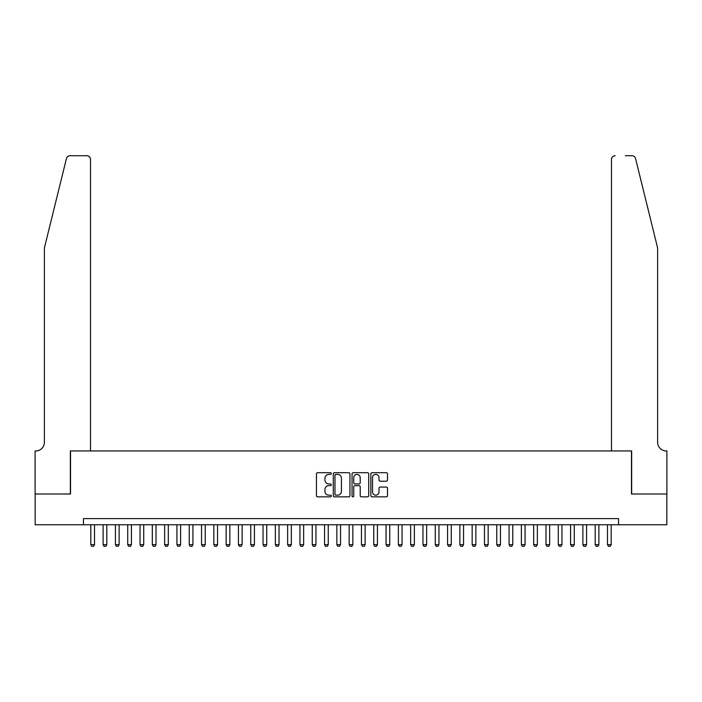 <?xml version="1.0" encoding="UTF-8"?>
<svg xmlns="http://www.w3.org/2000/svg" width="702" height="702" viewBox="0 0 702 702"><rect width="100%" height="100%" fill="white"/><g stroke="black" fill="none" stroke-linecap="round" stroke-linejoin="round"><path stroke-width="1.05" d="M331.318 473.552A0.842 0.842 0 0 0 330.475 472.7L317.646 472.7A1.211 1.211 0 0 0 316.435 473.911L316.435 495.647A1.211 1.211 0 0 0 317.646 496.849L330.475 496.849A0.842 0.842 0 0 0 331.318 496.007A0.842 0.842 0 0 0 330.475 495.164L328.817 495.164A3.861 3.861 0 0 1 324.947 491.295L324.947 489.487A3.861 3.861 0 0 1 328.817 485.626L330.475 485.626A0.842 0.842 0 0 0 331.318 484.775A0.842 0.842 0 0 0 330.475 483.932L328.817 483.932A3.861 3.861 0 0 1 324.947 480.071L324.947 478.255A3.861 3.861 0 0 1 328.817 474.394L330.475 474.394A0.842 0.842 0 0 0 331.318 473.552M386.284 481.212A1.211 1.211 0 0 0 387.495 480.01L387.495 473.911A1.211 1.211 0 0 0 386.284 472.7L372.042 472.7A1.211 1.211 0 0 0 370.832 473.911L370.832 495.647A1.211 1.211 0 0 0 372.042 496.849L386.284 496.849A1.211 1.211 0 0 0 387.495 495.647L387.495 488.276A1.211 1.211 0 0 0 386.284 487.074L380.194 487.074A1.211 1.211 0 0 0 378.983 488.276L378.983 491.935A3.229 3.229 0 0 1 375.754 495.164A3.229 3.229 0 0 1 372.525 491.935L372.525 477.623A3.229 3.229 0 0 1 375.754 474.394A3.229 3.229 0 0 1 378.983 477.623L378.983 480.01A1.211 1.211 0 0 0 380.194 481.212L386.284 481.212M83.441 524.754L35.161 524.754L35.161 494.006L70.525 494.006L70.525 450.947L631.475 450.947L631.475 494.006L666.839 494.006L666.839 524.754L618.559 524.754L618.559 518.602L83.441 518.602L83.441 524.754L618.559 524.754M349.947 473.911A1.211 1.211 0 0 0 348.736 472.7L334.485 472.7A1.211 1.211 0 0 0 333.283 473.911L333.283 495.647A1.211 1.211 0 0 0 334.485 496.849L348.736 496.849A1.211 1.211 0 0 0 349.947 495.647L349.947 473.911M353.264 472.7L367.515 472.7A1.211 1.211 0 0 1 368.717 473.911L368.717 495.647A1.211 1.211 0 0 1 367.515 496.849L361.416 496.849A1.211 1.211 0 0 1 360.205 495.647L360.205 486.828A1.211 1.211 0 0 0 359.003 485.626L354.958 485.626A1.211 1.211 0 0 0 353.747 486.828L353.747 496.007A0.842 0.842 0 0 1 352.904 496.849A0.842 0.842 0 0 1 352.053 496.007L352.053 473.911A1.211 1.211 0 0 1 353.264 472.7M335.819 474.394A0.842 0.842 0 0 0 334.968 475.236L334.968 494.313A0.842 0.842 0 0 0 335.819 495.164L337.565 495.164A3.861 3.861 0 0 0 341.426 491.295L341.426 478.255A3.861 3.861 0 0 0 337.565 474.394L335.819 474.394M360.205 477.685A3.229 3.229 0 0 0 356.976 474.455A3.229 3.229 0 0 0 353.747 477.685L353.747 482.722A1.211 1.211 0 0 0 354.958 483.932L359.003 483.932A1.211 1.211 0 0 0 360.205 482.722L360.205 477.685M90.821 524.754L90.821 544.682L94.516 544.682L94.516 524.754M94.516 544.682L93.594 546.288L91.751 546.288L90.821 544.682M66.453 158.52C67.392 156.502 67.392 156.502 66.453 158.52C67.392 156.502 67.392 156.502 66.453 158.52L44.384 247.973L44.384 442.339A8.608 8.608 0 0 1 35.776 450.947L35.1 450.947L35.1 494.006L70.34 494.006L70.34 450.947L90.514 450.947L90.514 159.407A3.694 3.694 0 0 0 86.829 155.712L70.033 155.712A3.694 3.694 0 0 0 66.453 158.52M76.615 155.712L86.829 155.712C89.049 155.949 90.286 157.178 90.514 159.407L90.514 450.947M44.384 442.339A8.608 8.608 0 0 1 35.776 450.947M650.851 220.551L635.547 158.52C634.608 156.502 634.608 156.502 635.547 158.52C634.608 156.502 634.608 156.502 635.547 158.52L657.616 247.973L657.616 442.339A8.608 8.608 0 0 0 666.224 450.947L666.9 450.947L666.9 494.006L631.66 494.006L631.66 450.947L611.486 450.947L611.486 159.407L611.486 450.947M625.385 155.712L631.967 155.712A3.694 3.694 0 0 1 635.547 158.52M615.171 155.712A3.694 3.694 0 0 0 611.486 159.407C611.714 157.178 612.951 155.949 615.171 155.712M657.616 442.339A8.608 8.608 0 0 0 666.224 450.947M103.124 524.754L103.124 544.682L106.818 544.682L106.818 524.754M106.818 544.682L105.897 546.288L104.045 546.288L103.124 544.682M115.426 524.754L115.426 544.682L119.121 544.682L119.121 524.754M119.121 544.682L118.199 546.288L116.348 546.288L115.426 544.682M127.729 524.754L127.729 544.682L131.423 544.682L131.423 524.754M131.423 544.682L130.493 546.288L128.65 546.288L127.729 544.682M140.031 524.754L140.031 544.682L143.726 544.682L143.726 524.754M143.726 544.682L142.796 546.288L140.953 546.288L140.031 544.682M152.334 524.754L152.334 544.682L156.019 544.682L156.019 524.754M156.019 544.682L155.098 546.288L153.255 546.288L152.334 544.682M164.637 524.754L164.637 544.682L168.322 544.682L168.322 524.754M168.322 544.682L167.401 546.288L165.558 546.288L164.637 544.682M176.939 524.754L176.939 544.682L180.625 544.682L180.625 524.754M180.625 544.682L179.703 546.288L177.86 546.288L176.939 544.682M189.233 524.754L189.233 544.682L192.927 544.682L192.927 524.754M192.927 544.682L192.006 546.288L190.163 546.288L189.233 544.682M201.535 524.754L201.535 544.682L205.23 544.682L205.23 524.754M205.23 544.682L204.308 546.288L202.457 546.288L201.535 544.682M213.838 524.754L213.838 544.682L217.532 544.682L217.532 524.754M217.532 544.682L216.611 546.288L214.759 546.288L213.838 544.682M226.141 524.754L226.141 544.682L229.835 544.682L229.835 524.754M229.835 544.682L228.905 546.288L227.062 546.288L226.141 544.682M238.443 524.754L238.443 544.682L242.129 544.682L242.129 524.754M242.129 544.682L241.207 546.288L239.364 546.288L238.443 544.682M250.746 524.754L250.746 544.682L254.431 544.682L254.431 524.754M254.431 544.682L253.51 546.288L251.667 546.288L250.746 544.682M263.048 524.754L263.048 544.682L266.734 544.682L266.734 524.754M266.734 544.682L265.812 546.288L263.97 546.288L263.048 544.682M275.351 524.754L275.351 544.682L279.036 544.682L279.036 524.754M279.036 544.682L278.115 546.288L276.272 546.288L275.351 544.682M287.644 524.754L287.644 544.682L291.339 544.682L291.339 524.754M291.339 544.682L290.417 546.288L288.575 546.288L287.644 544.682M299.947 524.754L299.947 544.682L303.641 544.682L303.641 524.754M303.641 544.682L302.72 546.288L300.868 546.288L299.947 544.682M312.25 524.754L312.25 544.682L315.944 544.682L315.944 524.754M315.944 544.682L315.022 546.288L313.171 546.288L312.25 544.682M324.552 524.754L324.552 544.682L328.246 544.682L328.246 524.754M328.246 544.682L327.316 546.288L325.474 546.288L324.552 544.682M336.855 524.754L336.855 544.682L340.54 544.682L340.54 524.754M340.54 544.682L339.619 546.288L337.776 546.288L336.855 544.682M349.157 524.754L349.157 544.682L352.843 544.682L352.843 524.754M352.843 544.682L351.921 546.288L350.079 546.288L349.157 544.682M361.46 524.754L361.46 544.682L365.145 544.682L365.145 524.754M365.145 544.682L364.224 546.288L362.381 546.288L361.46 544.682M373.754 524.754L373.754 544.682L377.448 544.682L377.448 524.754M377.448 544.682L376.526 546.288L374.684 546.288L373.754 544.682M386.056 524.754L386.056 544.682L389.75 544.682L389.75 524.754M389.75 544.682L388.829 546.288L386.977 546.288L386.056 544.682M398.359 524.754L398.359 544.682L402.053 544.682L402.053 524.754M402.053 544.682L401.132 546.288L399.28 546.288L398.359 544.682M410.661 524.754L410.661 544.682L414.355 544.682L414.355 524.754M414.355 544.682L413.425 546.288L411.583 546.288L410.661 544.682M422.964 524.754L422.964 544.682L426.649 544.682L426.649 524.754M426.649 544.682L425.728 546.288L423.885 546.288L422.964 544.682M435.266 524.754L435.266 544.682L438.952 544.682L438.952 524.754M438.952 544.682L438.03 546.288L436.188 546.288L435.266 544.682M447.569 524.754L447.569 544.682L451.254 544.682L451.254 524.754M451.254 544.682L450.333 546.288L448.49 546.288L447.569 544.682M459.871 524.754L459.871 544.682L463.557 544.682L463.557 524.754M463.557 544.682L462.636 546.288L460.793 546.288L459.871 544.682M472.165 524.754L472.165 544.682L475.859 544.682L475.859 524.754M475.859 544.682L474.938 546.288L473.095 546.288L472.165 544.682M484.468 524.754L484.468 544.682L488.162 544.682L488.162 524.754M488.162 544.682L487.241 546.288L485.389 546.288L484.468 544.682M496.77 524.754L496.77 544.682L500.465 544.682L500.465 524.754M500.465 544.682L499.543 546.288L497.692 546.288L496.77 544.682M509.073 524.754L509.073 544.682L512.767 544.682L512.767 524.754M512.767 544.682L511.837 546.288L509.994 546.288L509.073 544.682M521.375 524.754L521.375 544.682L525.061 544.682L525.061 524.754M525.061 544.682L524.14 546.288L522.297 546.288L521.375 544.682M533.678 524.754L533.678 544.682L537.363 544.682L537.363 524.754M537.363 544.682L536.442 546.288L534.599 546.288L533.678 544.682M545.981 524.754L545.981 544.682L549.666 544.682L549.666 524.754M549.666 544.682L548.745 546.288L546.902 546.288L545.981 544.682M558.274 524.754L558.274 544.682L561.969 544.682L561.969 524.754M561.969 544.682L561.047 546.288L559.204 546.288L558.274 544.682M570.577 524.754L570.577 544.682L574.271 544.682L574.271 524.754M574.271 544.682L573.35 546.288L571.507 546.288L570.577 544.682M582.879 524.754L582.879 544.682L586.574 544.682L586.574 524.754M586.574 544.682L585.652 546.288L583.801 546.288L582.879 544.682M595.182 524.754L595.182 544.682L598.876 544.682L598.876 524.754M598.876 544.682L597.955 546.288L596.103 546.288L595.182 544.682M607.484 524.754L607.484 544.682L611.179 544.682L611.179 524.754M611.179 544.682L610.249 546.288L608.406 546.288L607.484 544.682"/></g></svg>
